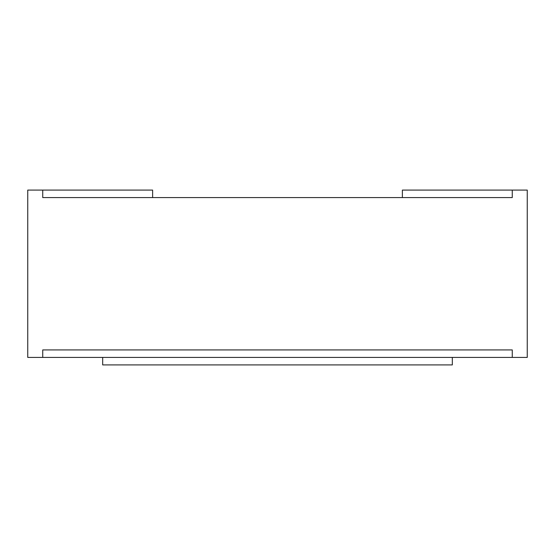 <?xml version="1.0" encoding="UTF-8"?>
<svg xmlns="http://www.w3.org/2000/svg" width="555" height="555" viewBox="0 0 555 555"><rect width="100%" height="100%" fill="white"/><g stroke="black" fill="none" stroke-linecap="round" stroke-linejoin="round"><path stroke-width="0.83" d="M152.625 197.58L152.625 190.088L27.75 190.088L27.75 357.42L102.675 357.42L102.675 364.912L452.325 364.912L452.325 357.42L527.25 357.42L527.25 190.088L402.375 190.088L402.375 197.58M512.265 190.088L512.265 197.58L42.735 197.58L42.735 190.088M42.735 357.42L42.735 349.927L512.265 349.927L512.265 357.42M452.325 357.42L102.675 357.42"/></g></svg>
